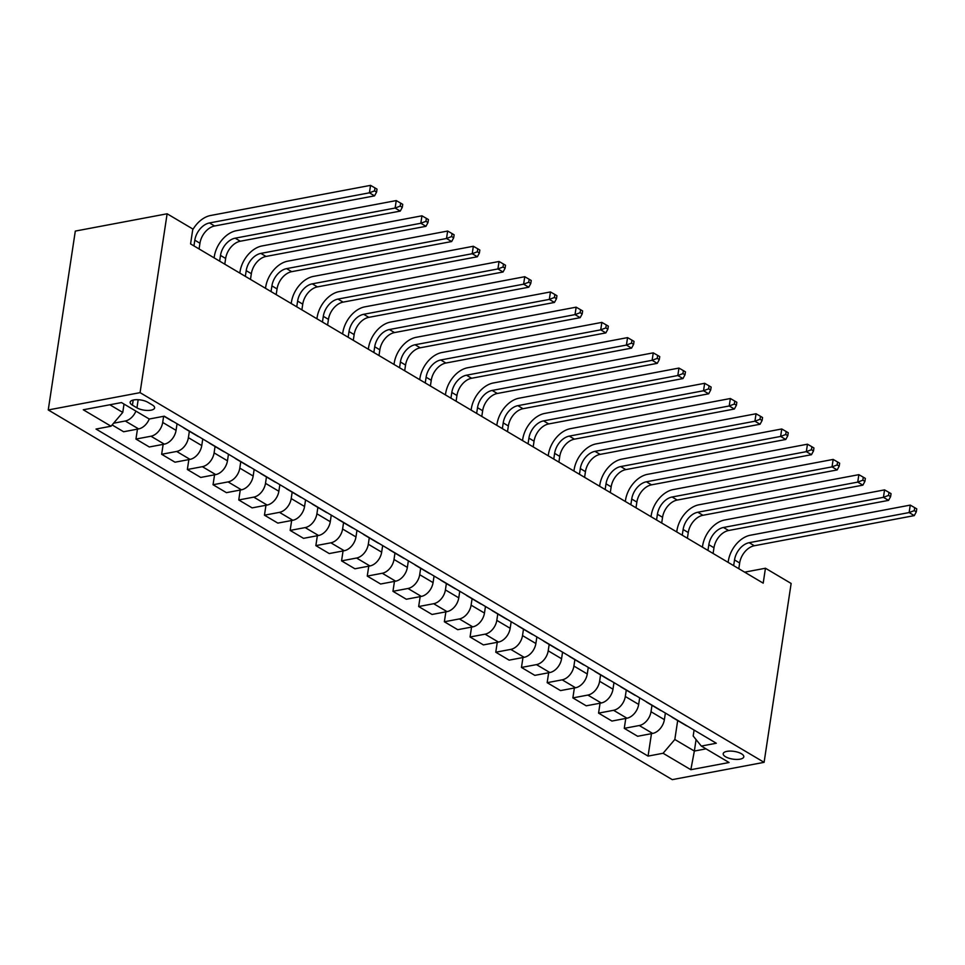 <?xml version="1.0" encoding="UTF-8"?>
<svg xmlns="http://www.w3.org/2000/svg" width="965" height="965" viewBox="0 0 965 965"><rect width="100%" height="100%" fill="white"/><g stroke="black" fill="none" stroke-linecap="round" stroke-linejoin="round"><path stroke-width="1.45" d="M741.446 753.762A10.41 3.92 -171.4 0 0 730.276 751.084A10.41 3.92 -171.4 0 0 723.207 753.701A10.41 3.92 -171.4 0 0 725.559 756.753A10.41 3.92 -171.4 0 0 736.717 759.431A10.41 3.92 -171.4 0 0 743.798 756.813A10.41 3.92 -171.4 0 0 741.446 753.762M48.25 409.956L672.267 779.636L764.099 762.338L140.07 392.646L48.25 409.956L75.306 231.081L167.126 213.784L140.07 392.646M167.126 213.784L192.831 229.007L190.575 243.916L763.194 583.149L765.45 568.24L744.642 572.161M132.422 405.167L136.946 407.845A10.084 3.8 -171.4 0 0 147.754 410.451A10.084 3.8 -171.4 0 0 154.617 407.906A10.084 3.8 -171.4 0 0 152.337 404.95L147.814 402.272A10.084 3.8 -171.4 0 0 136.994 399.679A10.084 3.8 -171.4 0 0 130.142 402.212A10.084 3.8 -171.4 0 0 132.422 405.167L133.194 400.065M109.841 404.769L122.76 412.429L111.035 426.216L96.017 429.051L648.07 756.102L651.472 733.665M111.035 426.216L83.28 409.775L121.493 402.574L149.249 419.015A13.015 8.83 120.6 0 1 138.634 428.918L123.617 431.753L112.121 424.938M694.088 730.071L693.184 736.018L701.314 746.066L716.32 743.243L164.267 416.192L149.249 419.015M701.314 746.066L729.07 762.519L690.844 769.708L663.088 753.267L648.07 756.102M765.45 568.24L791.143 583.463L764.099 762.338M696.079 739.6L694.354 751.047L706.006 748.852M124.027 404.07L122.76 412.429M163.628 416.313L162.699 422.441A13.015 8.83 120.6 0 1 150.962 436.228L135.956 439.063L137.452 429.148M177.053 423.768L176.064 430.354A13.015 8.83 120.6 0 1 164.327 444.153L149.31 446.976L135.956 439.063M189.357 431.271L188.392 437.664A13.015 8.83 120.6 0 1 176.667 451.451L161.65 454.286L163.145 444.37M202.759 438.991L201.757 445.577A13.015 8.83 120.6 0 1 190.033 459.376L175.015 462.199L161.65 454.286M215.062 446.493L214.097 452.887A13.015 8.83 120.6 0 1 202.373 466.686L187.355 469.509L188.851 459.593M228.464 454.213L227.463 460.8A13.015 8.83 120.6 0 1 215.726 474.599L200.72 477.434L187.355 469.509M240.768 461.728L239.803 468.109A13.015 8.83 120.6 0 1 228.066 481.909L213.048 484.732L214.556 474.828M254.157 469.448L253.168 476.034A13.015 8.83 120.6 0 1 241.431 489.822L226.413 492.657L213.048 484.732M266.461 476.951L265.496 483.344A13.015 8.83 120.6 0 1 253.771 497.132L238.753 499.967L240.249 490.051M279.862 484.671L278.861 491.257A13.015 8.83 120.6 0 1 267.136 505.057L252.118 507.88L238.753 499.967M292.166 492.174L291.201 498.567A13.015 8.83 120.6 0 1 279.464 512.355L264.458 515.189L265.954 505.274M305.555 499.894L304.566 506.48A13.015 8.83 120.6 0 1 292.829 520.28L277.824 523.102L264.458 515.189M317.871 507.397L316.906 513.79A13.015 8.83 120.6 0 1 305.169 527.59L290.151 530.412L291.659 520.497M331.26 515.117L330.271 521.703A13.015 8.83 120.6 0 1 318.534 535.503L303.517 538.337L290.151 530.412M343.564 522.632L342.599 529.013A13.015 8.83 120.6 0 1 330.874 542.812L315.857 545.635L317.352 535.732M356.966 530.352L355.964 536.938A13.015 8.83 120.6 0 1 344.24 550.726L329.222 553.56L315.857 545.635M369.269 537.855L368.304 544.248A13.015 8.83 120.6 0 1 356.568 558.035L341.562 560.87L343.058 550.955M382.659 545.575L381.67 552.161A13.015 8.83 120.6 0 1 369.933 565.96L354.927 568.783L341.562 560.87M394.975 553.078L394.01 559.471A13.015 8.83 120.6 0 1 382.273 573.258L367.255 576.093L368.763 566.178M408.364 560.798L407.363 567.384A13.015 8.83 120.6 0 1 395.638 581.183L380.62 584.006L367.255 576.093M420.668 568.301L419.703 574.694A13.015 8.83 120.6 0 1 407.978 588.493L392.96 591.316L394.456 581.4M434.069 576.021L433.068 582.607A13.015 8.83 120.6 0 1 421.343 596.406L406.325 599.241L392.96 591.316M446.373 583.535L445.408 589.917A13.015 8.83 120.6 0 1 433.671 603.716L418.665 606.539L420.161 596.635M459.762 591.256L458.773 597.842A13.015 8.83 120.6 0 1 447.036 611.629L432.031 614.464L418.665 606.539M472.078 598.758L471.101 605.152A13.015 8.83 120.6 0 1 459.376 618.939L444.358 621.774L445.866 611.858M485.467 606.478L484.466 613.065A13.015 8.83 120.6 0 1 472.741 626.864L457.724 629.687L444.358 621.774M497.771 613.981L496.806 620.374A13.015 8.83 120.6 0 1 485.081 634.162L470.064 636.997L471.559 627.081M511.173 621.701L510.171 628.287A13.015 8.83 120.6 0 1 498.447 642.087L483.429 644.909L470.064 636.997M523.476 629.204L522.511 635.597A13.015 8.83 120.6 0 1 510.774 649.397L495.769 652.219L497.265 642.304M536.866 636.924L535.877 643.51A13.015 8.83 120.6 0 1 524.14 657.31L509.134 660.144L495.769 652.219M549.182 644.439L548.204 650.82A13.015 8.83 120.6 0 1 536.48 664.62L521.462 667.442L522.97 657.539M562.571 652.159L561.57 658.745A13.015 8.83 120.6 0 1 549.845 672.533L534.827 675.367L521.462 667.442M574.875 659.662L573.91 666.055A13.015 8.83 120.6 0 1 562.185 679.843L547.167 682.677L548.663 672.762M588.276 667.382L587.275 673.968A13.015 8.83 120.6 0 1 575.55 687.768L560.532 690.59L547.167 682.677M600.58 674.885L599.615 681.278A13.015 8.83 120.6 0 1 587.878 695.065L572.872 697.9L574.368 687.985M613.969 682.605L612.98 689.191A13.015 8.83 120.6 0 1 601.243 702.99L586.225 705.813L572.872 697.9M626.273 690.108L625.308 696.501A13.015 8.83 120.6 0 1 613.583 710.3L598.565 713.123L600.061 703.208M639.674 697.828L638.673 704.414A13.015 8.83 120.6 0 1 626.948 718.213L611.931 721.048L598.565 713.123M651.978 705.343L651.013 711.724A13.015 8.83 120.6 0 1 639.288 725.523L624.271 728.346L625.766 718.443M665.38 713.063L664.378 719.649A13.015 8.83 120.6 0 1 652.642 733.436L637.636 736.271L624.271 728.346M677.683 720.566L674.825 739.48L694.354 751.047L690.844 769.708M135.908 411.114A13.015 8.83 120.6 0 1 125.269 421.005L113.593 423.201M173.398 421.596A13.015 8.83 120.6 0 1 172.011 420.993L163.99 416.241M185.726 428.906A13.015 8.83 120.6 0 1 184.351 428.303A13.015 8.83 120.6 0 1 183.169 427.386M199.092 436.819A13.015 8.83 120.6 0 1 197.716 436.228L184.351 428.303M211.431 444.129A13.015 8.83 120.6 0 1 210.056 443.526A13.015 8.83 120.6 0 1 208.862 442.609M224.797 452.054A13.015 8.83 120.6 0 1 223.422 451.451L210.056 443.526M237.137 459.352A13.015 8.83 120.6 0 1 235.75 458.761A13.015 8.83 120.6 0 1 234.567 457.832M250.502 467.277A13.015 8.83 120.6 0 1 249.115 466.674L235.75 458.761M262.83 474.587A13.015 8.83 120.6 0 1 261.455 473.984A13.015 8.83 120.6 0 1 260.273 473.067M276.195 482.5A13.015 8.83 120.6 0 1 274.82 481.897L261.455 473.984M288.535 489.81A13.015 8.83 120.6 0 1 287.16 489.207A13.015 8.83 120.6 0 1 285.966 488.29M301.9 497.723A13.015 8.83 120.6 0 1 300.525 497.132L287.16 489.207M314.24 505.033A13.015 8.83 120.6 0 1 312.853 504.43A13.015 8.83 120.6 0 1 311.671 503.513M327.605 512.946A13.015 8.83 120.6 0 1 326.218 512.355L312.853 504.43M339.933 520.256A13.015 8.83 120.6 0 1 338.558 519.665A13.015 8.83 120.6 0 1 337.376 518.736M353.299 528.181A13.015 8.83 120.6 0 1 351.923 527.578L338.558 519.665M365.639 535.491A13.015 8.83 120.6 0 1 364.263 534.887A13.015 8.83 120.6 0 1 363.069 533.971M379.004 543.404A13.015 8.83 120.6 0 1 377.629 542.8L364.263 534.887M391.344 550.713A13.015 8.83 120.6 0 1 389.957 550.11A13.015 8.83 120.6 0 1 388.774 549.194M404.709 558.626A13.015 8.83 120.6 0 1 403.322 558.035L389.957 550.11M417.037 565.936A13.015 8.83 120.6 0 1 415.662 565.333A13.015 8.83 120.6 0 1 414.468 564.416M430.402 573.849A13.015 8.83 120.6 0 1 429.027 573.258L415.662 565.333M442.742 581.159A13.015 8.83 120.6 0 1 441.367 580.568A13.015 8.83 120.6 0 1 440.173 579.639M456.107 589.084A13.015 8.83 120.6 0 1 454.732 588.481L441.367 580.568M468.447 596.394A13.015 8.83 120.6 0 1 467.06 595.791A13.015 8.83 120.6 0 1 465.878 594.874M481.812 604.307A13.015 8.83 120.6 0 1 480.425 603.704L467.06 595.791M494.14 611.617A13.015 8.83 120.6 0 1 492.765 611.014A13.015 8.83 120.6 0 1 491.571 610.097M507.506 619.53A13.015 8.83 120.6 0 1 506.13 618.939L492.765 611.014M519.846 626.84A13.015 8.83 120.6 0 1 518.47 626.237A13.015 8.83 120.6 0 1 517.276 625.32M533.211 634.753A13.015 8.83 120.6 0 1 531.836 634.162L518.47 626.237M545.551 642.063A13.015 8.83 120.6 0 1 544.163 641.472A13.015 8.83 120.6 0 1 542.981 640.543M558.904 649.988A13.015 8.83 120.6 0 1 557.529 649.385L544.163 641.472M571.244 657.298A13.015 8.83 120.6 0 1 569.869 656.695A13.015 8.83 120.6 0 1 568.674 655.778M584.609 665.211A13.015 8.83 120.6 0 1 583.234 664.608L569.869 656.695M596.949 672.521A13.015 8.83 120.6 0 1 595.574 671.917A13.015 8.83 120.6 0 1 594.38 671.001M610.314 680.434A13.015 8.83 120.6 0 1 608.927 679.843L595.574 671.917M622.642 687.743A13.015 8.83 120.6 0 1 621.267 687.14A13.015 8.83 120.6 0 1 620.085 686.224M636.007 695.656A13.015 8.83 120.6 0 1 634.632 695.065L621.267 687.14M648.347 702.966A13.015 8.83 120.6 0 1 646.972 702.375A13.015 8.83 120.6 0 1 645.778 701.446M661.713 710.891A13.015 8.83 120.6 0 1 660.337 710.288L646.972 702.375M674.053 718.201A13.015 8.83 120.6 0 1 672.665 717.598A13.015 8.83 120.6 0 1 671.483 716.681M663.088 753.267L674.825 739.48M687.418 726.114A13.015 8.83 120.6 0 1 686.031 725.511L672.665 717.598M199.079 248.958L199.948 243.24A16.272 11.049 120.6 0 1 214.604 225.991L374.553 195.859L369.414 192.819L370.548 185.364L210.599 215.497A24.402 16.562 -59.4 0 0 192.698 229.863M193.941 245.906L194.809 240.189A16.272 11.049 120.6 0 1 209.465 222.951L369.414 192.819L374.529 190.889L376.579 192.107L377.026 189.128L374.975 187.91L374.529 190.889M374.975 187.91L370.548 185.364M374.553 195.859L376.579 192.107M224.785 264.181L225.641 258.463A16.272 11.049 120.6 0 1 240.309 241.226L400.258 211.094L395.119 208.042L396.241 200.587L236.292 230.719A24.402 16.562 -59.4 0 0 214.302 256.594L214.109 257.86M219.646 261.129L220.503 255.423A16.272 11.049 120.6 0 1 235.171 238.174L395.119 208.042L400.222 206.112L402.284 207.33L402.731 204.351L400.68 203.133L400.222 206.112M400.68 203.133L396.241 200.587M400.258 211.094L402.284 207.33M250.478 279.404L251.346 273.686A16.272 11.049 120.6 0 1 266.014 256.449L425.963 226.317L420.824 223.265L421.946 215.81L261.998 245.954A24.402 16.562 -59.4 0 0 240.008 271.816L239.815 273.083M245.339 276.364L246.208 270.646A16.272 11.049 120.6 0 1 260.876 253.397L420.824 223.265L425.927 221.335L427.978 222.553L428.436 219.574L426.373 218.355L425.927 221.335M426.373 218.355L421.946 215.81M425.963 226.317L427.978 222.553M276.183 294.627L277.052 288.921A16.272 11.049 120.6 0 1 291.707 271.672L451.656 241.54L446.518 238.5L447.651 231.045L287.703 261.177A24.402 16.562 -59.4 0 0 265.701 287.039L265.508 288.306M271.044 291.587L271.913 285.869A16.272 11.049 120.6 0 1 286.569 268.632L446.518 238.5L451.632 236.57L453.683 237.788L454.129 234.797L452.078 233.578L451.632 236.57M452.078 233.578L447.651 231.045M451.656 241.54L453.683 237.788M301.888 309.861L302.745 304.144A16.272 11.049 120.6 0 1 317.413 286.894L477.361 256.762L472.223 253.723L473.345 246.268L313.396 276.4A24.402 16.562 -59.4 0 0 291.406 302.262L291.213 303.529M296.75 306.81L297.606 301.092A16.272 11.049 120.6 0 1 312.274 283.855L472.223 253.723L477.325 251.793L479.388 253.011L479.834 250.032L477.784 248.813L477.325 251.793M477.784 248.813L473.345 246.268M477.361 256.762L479.388 253.011M327.581 325.084L328.45 319.367A16.272 11.049 120.6 0 1 343.118 302.129L503.067 271.997L497.916 268.946L499.05 261.491L339.101 291.623A24.402 16.562 -59.4 0 0 317.111 317.497L316.918 318.764M322.443 322.033L323.311 316.327A16.272 11.049 120.6 0 1 337.967 299.078L497.916 268.946L503.03 267.016L505.081 268.234L505.539 265.254L503.477 264.036L503.03 267.016M503.477 264.036L499.05 261.491M503.067 271.997L505.081 268.234M353.286 340.307L354.155 334.59A16.272 11.049 120.6 0 1 368.811 317.352L528.76 287.22L523.621 284.168L524.755 276.714L364.806 306.858A24.402 16.562 -59.4 0 0 342.804 332.72L342.611 333.987M348.148 337.268L349.016 331.55A16.272 11.049 120.6 0 1 363.672 314.3L523.621 284.168L528.724 282.238L530.786 283.457L531.232 280.477L529.182 279.259L528.724 282.238M529.182 279.259L524.755 276.714M528.76 287.22L530.786 283.457M378.992 355.53L379.848 349.825A16.272 11.049 120.6 0 1 394.516 332.575L554.465 302.443L549.326 299.403L550.448 291.949L390.499 322.081A24.402 16.562 -59.4 0 0 368.509 347.943L368.316 349.209M373.853 352.49L374.709 346.773A16.272 11.049 120.6 0 1 389.378 329.535L549.326 299.403L554.429 297.473L556.491 298.692L556.938 295.7L554.875 294.482L554.429 297.473M554.875 294.482L550.448 291.949M554.465 302.443L556.491 298.692M404.685 370.765L405.553 365.047A16.272 11.049 120.6 0 1 420.221 347.798L580.17 317.666L575.019 314.626L576.153 307.172L416.205 337.304A24.402 16.562 -59.4 0 0 394.203 363.166L394.022 364.432M399.546 367.713L400.415 361.996A16.272 11.049 120.6 0 1 415.071 344.758L575.019 314.626L580.134 312.696L582.184 313.915L582.643 310.935L580.58 309.717L580.134 312.696M580.58 309.717L576.153 307.172M580.17 317.666L582.184 313.915M430.39 385.988L431.258 380.27A16.272 11.049 120.6 0 1 445.914 363.033L605.863 332.901L600.725 329.849L601.858 322.394L441.898 352.527A24.402 16.562 -59.4 0 0 419.908 378.401L419.715 379.667M425.251 382.936L426.108 377.231A16.272 11.049 120.6 0 1 440.776 359.981L600.725 329.849L605.827 327.919L607.89 329.137L608.336 326.158L606.285 324.94L605.827 327.919M606.285 324.94L601.858 322.394M605.863 332.901L607.89 329.137M456.095 401.211L456.952 395.493A16.272 11.049 120.6 0 1 471.62 378.256L631.568 348.124L626.43 345.072L627.552 337.617L467.603 367.762A24.402 16.562 -59.4 0 0 445.613 393.623L445.42 394.89M450.945 398.171L451.813 392.453A16.272 11.049 120.6 0 1 466.481 375.204L626.43 345.072L631.532 343.142L633.595 344.36L634.041 341.381L631.978 340.163L631.532 343.142M631.978 340.163L627.552 337.617M631.568 348.124L633.595 344.36M481.788 416.434L482.657 410.728A16.272 11.049 120.6 0 1 497.313 393.479L657.262 363.347L652.123 360.307L653.257 352.852L493.308 382.984A24.402 16.562 -59.4 0 0 471.306 408.846L471.125 410.113M476.65 413.394L477.518 407.676A16.272 11.049 120.6 0 1 492.174 390.439L652.123 360.307L657.237 358.377L659.288 359.595L659.746 356.604L657.684 355.385L657.237 358.377M657.684 355.385L653.257 352.852M657.262 363.347L659.288 359.595M507.494 431.669L508.362 425.951A16.272 11.049 120.6 0 1 523.018 408.702L682.967 378.57L677.828 375.53L678.95 368.075L519.001 398.207A24.402 16.562 -59.4 0 0 497.011 424.069L496.818 425.336M502.355 428.617L503.211 422.899A16.272 11.049 120.6 0 1 517.879 405.662L677.828 375.53L682.93 373.6L684.993 374.818L685.44 371.839L683.389 370.62L682.93 373.6M683.389 370.62L678.95 368.075M682.967 378.57L684.993 374.818M533.199 446.892L534.055 441.174A16.272 11.049 120.6 0 1 548.723 423.937L708.672 393.804L703.533 390.753L704.655 383.298L544.706 413.43A24.402 16.562 -59.4 0 0 522.716 439.304L522.523 440.571M528.048 443.84L528.917 438.134A16.272 11.049 120.6 0 1 543.585 420.885L703.533 390.753L708.636 388.823L710.686 390.041L711.145 387.062L709.082 385.843L708.636 388.823M709.082 385.843L704.655 383.298M708.672 393.804L710.686 390.041M558.892 462.114L559.76 456.397A16.272 11.049 120.6 0 1 574.416 439.159L734.365 409.027L729.226 405.976L730.36 398.521L570.412 428.665A24.402 16.562 -59.4 0 0 548.409 454.527L548.216 455.794M553.753 459.075L554.622 453.357A16.272 11.049 120.6 0 1 569.278 436.108L729.226 405.976L734.341 404.046L736.392 405.264L736.838 402.284L734.787 401.066L734.341 404.046M734.787 401.066L730.36 398.521M734.365 409.027L736.392 405.264M584.597 477.337L585.453 471.632A16.272 11.049 120.6 0 1 600.121 454.382L760.07 424.25L754.932 421.21L756.053 413.756L596.105 443.888A24.402 16.562 -59.4 0 0 574.115 469.75L573.922 471.017M579.458 474.298L580.315 468.58A16.272 11.049 120.6 0 1 594.983 451.343L754.932 421.21L760.034 419.28L762.097 420.499L762.543 417.507L760.492 416.289L760.034 419.28M760.492 416.289L756.053 413.756M760.07 424.25L762.097 420.499M610.29 492.572L611.159 486.855A16.272 11.049 120.6 0 1 625.827 469.605L785.775 439.473L780.637 436.433L781.759 428.979L621.81 459.111A24.402 16.562 -59.4 0 0 599.82 484.973L599.627 486.239M605.152 489.52L606.02 483.803A16.272 11.049 120.6 0 1 620.688 466.565L780.637 436.433L785.739 434.503L787.79 435.722L788.248 432.742L786.186 431.524L785.739 434.503M786.186 431.524L781.759 428.979M785.775 439.473L787.79 435.722M635.995 507.795L636.864 502.077A16.272 11.049 120.6 0 1 651.52 484.84L811.469 454.708L806.33 451.656L807.464 444.202L647.515 474.334A24.402 16.562 -59.4 0 0 625.513 500.208L625.32 501.474M630.857 504.743L631.725 499.038A16.272 11.049 120.6 0 1 646.381 481.788L806.33 451.656L811.444 449.726L813.495 450.945L813.941 447.965L811.891 446.747L811.444 449.726M811.891 446.747L807.464 444.202M811.469 454.708L813.495 450.945M661.7 523.018L662.557 517.3A16.272 11.049 120.6 0 1 677.225 500.063L837.174 469.931L832.035 466.879L833.157 459.424L673.208 489.569A24.402 16.562 -59.4 0 0 651.218 515.431L651.025 516.697M656.562 519.978L657.418 514.261A16.272 11.049 120.6 0 1 672.086 497.011L832.035 466.879L837.138 464.949L839.2 466.167L839.647 463.188L837.596 461.97L837.138 464.949M837.596 461.97L833.157 459.424M837.174 469.931L839.2 466.167M687.394 538.241L688.262 532.535A16.272 11.049 120.6 0 1 702.93 515.286L862.879 485.154L857.74 482.114L858.862 474.659L698.913 504.792A24.402 16.562 -59.4 0 0 676.923 530.654L676.73 531.92M682.255 535.201L683.124 529.483A16.272 11.049 120.6 0 1 697.792 512.246L857.74 482.114L862.843 480.184L864.893 481.402L865.352 478.411L863.289 477.193L862.843 480.184M863.289 477.193L858.862 474.659M862.879 485.154L864.893 481.402M713.099 553.476L713.967 547.758A16.272 11.049 120.6 0 1 728.623 530.509L888.572 500.377L883.433 497.337L884.567 489.882L724.619 520.014A24.402 16.562 -59.4 0 0 702.617 545.876L702.424 547.143M707.96 550.424L708.829 544.706A16.272 11.049 120.6 0 1 723.485 527.469L883.433 497.337L888.548 495.407L890.599 496.625L891.045 493.646L888.994 492.427L888.548 495.407M888.994 492.427L884.567 489.882M888.572 500.377L890.599 496.625M738.804 568.699L739.66 562.981A16.272 11.049 120.6 0 1 754.328 545.744L914.277 515.612L909.139 512.56L910.26 505.105L750.312 535.237A24.402 16.562 -59.4 0 0 728.322 561.111L728.129 562.378M733.665 565.647L734.522 559.941A16.272 11.049 120.6 0 1 749.19 542.692L909.139 512.56L914.241 510.63L916.304 511.848L916.75 508.869L914.699 507.65L914.241 510.63M914.699 507.65L910.26 505.105M914.277 515.612L916.304 511.848M176.064 430.354L162.699 422.441M201.757 445.577L188.392 437.664M227.463 460.8L214.097 452.887M253.168 476.034L239.803 468.109M278.861 491.257L265.496 483.344M304.566 506.48L291.201 498.567M330.271 521.703L316.906 513.79M355.964 536.938L342.599 529.013M381.67 552.161L368.304 544.248M407.363 567.384L394.01 559.471M433.068 582.607L419.703 574.694M458.773 597.842L445.408 589.917M484.466 613.065L471.101 605.152M510.171 628.287L496.806 620.374M535.877 643.51L522.511 635.597M561.57 658.745L548.204 650.82M587.275 673.968L573.91 666.055M612.98 689.191L599.615 681.278M638.673 704.414L625.308 696.501M664.378 719.649L651.013 711.724M138.634 428.918L125.269 421.005M164.327 444.153L150.962 436.228M190.033 459.376L176.667 451.451M215.726 474.599L202.373 466.686M241.431 489.822L228.066 481.909M267.136 505.057L253.771 497.132M292.829 520.28L279.464 512.355M318.534 535.503L305.169 527.59M344.24 550.726L330.874 542.812M369.933 565.96L356.568 558.035M395.638 581.183L382.273 573.258M421.343 596.406L407.978 588.493M447.036 611.629L433.671 603.716M472.741 626.864L459.376 618.939M498.447 642.087L485.081 634.162M524.14 657.31L510.774 649.397M549.845 672.533L536.48 664.62M575.55 687.768L562.185 679.843M601.243 702.99L587.878 695.065M626.948 718.213L613.583 710.3M652.642 733.436L639.288 725.523M138.176 399.715L136.946 407.845M194.809 240.189L199.948 243.24M209.465 222.951L214.604 225.991M220.503 255.423L225.641 258.463M235.171 238.174L240.309 241.226M246.208 270.646L251.346 273.686M260.876 253.397L266.014 256.449M271.913 285.869L277.052 288.921M286.569 268.632L291.707 271.672M297.606 301.092L302.745 304.144M312.274 283.855L317.413 286.894M323.311 316.327L328.45 319.367M337.967 299.078L343.118 302.129M349.016 331.55L354.155 334.59M363.672 314.3L368.811 317.352M374.709 346.773L379.848 349.825M389.378 329.535L394.516 332.575M400.415 361.996L405.553 365.047M415.071 344.758L420.221 347.798M426.108 377.231L431.258 380.27M440.776 359.981L445.914 363.033M451.813 392.453L456.952 395.493M466.481 375.204L471.62 378.256M477.518 407.676L482.657 410.728M492.174 390.439L497.313 393.479M503.211 422.899L508.362 425.951M517.879 405.662L523.018 408.702M528.917 438.134L534.055 441.174M543.585 420.885L548.723 423.937M554.622 453.357L559.76 456.397M569.278 436.108L574.416 439.159M580.315 468.58L585.453 471.632M594.983 451.343L600.121 454.382M606.02 483.803L611.159 486.855M620.688 466.565L625.827 469.605M631.725 499.038L636.864 502.077M646.381 481.788L651.52 484.84M657.418 514.261L662.557 517.3M672.086 497.011L677.225 500.063M683.124 529.483L688.262 532.535M697.792 512.246L702.93 515.286M708.829 544.706L713.967 547.758M723.485 527.469L728.623 530.509M734.522 559.941L739.66 562.981M749.19 542.692L754.328 545.744"/></g></svg>
